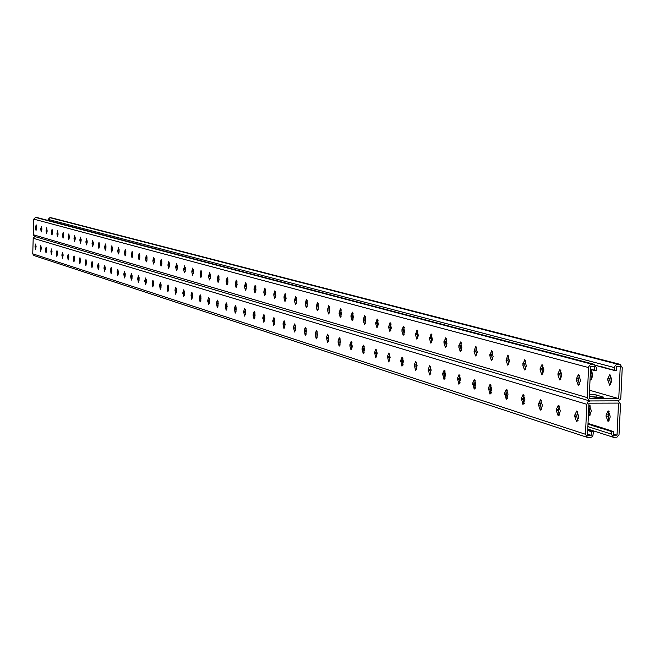 <?xml version="1.0" encoding="UTF-8"?>
<svg xmlns="http://www.w3.org/2000/svg" width="655" height="655" viewBox="0 0 655 655"><rect width="100%" height="100%" fill="white"/><g stroke="black" fill="none" stroke-linecap="round" stroke-linejoin="round"><path stroke-width="0.98" d="M617.952 400.844L590.09 400.942L617.616 400.868L620.08 399.599L620.842 397.511L622.25 367.602L620.023 364.336L617.346 364.262L615.471 365.22L614.57 366.849L614.325 370.501L616.38 370.501L616.568 366.481L620.252 366.489L618.746 398.633L589.164 398.707L590.646 366.44L594.355 366.44L594.175 370.476L593.717 369.887L593.209 370.222L592.75 369.625L590.515 369.33M34.772 236.529L33.2 238.24L586.839 404.307L587.854 401.924L590.09 400.942L589.287 400.827L587.15 397.585L588.64 366.808L590.425 364.524L594.142 364.295L596.369 367.57L596.23 370.484L594.175 370.476M589.369 394.236L596.156 394.908L596.058 397.11L591.44 396.521L596.042 397.372M603.312 397.225L596.156 394.908M603.32 397.045C601.511 397.741 597.941 397.683 592.611 396.865L589.287 395.89M618.746 398.633L589.549 390.249M227.776 283.779L227.858 278.801M236.889 286.399L236.971 281.29M246.215 289.084L246.296 283.836M255.761 291.835L255.843 286.448M265.537 294.644L265.619 289.117M275.542 297.526L275.632 291.852M285.801 300.473L285.883 294.66M296.314 303.494L296.396 297.542M307.089 306.589L307.17 300.489M318.133 309.758L318.215 303.511M329.465 313.016L329.555 306.622M341.099 316.357L340.723 313.303L341.181 309.807M353.037 319.779L352.636 316.652L353.119 313.082M365.293 323.292L364.868 320.09L365.375 316.439M377.878 326.902L377.436 323.619L377.96 319.894M390.814 330.611L390.347 327.246L390.896 323.439M404.119 334.427L403.611 330.971L404.192 327.091M417.792 338.348L417.26 334.803L417.865 330.84M431.858 342.377L431.293 338.75L431.932 334.705M446.342 346.528L445.736 342.802L446.407 338.676M461.243 350.793L460.612 346.986L461.317 342.77M476.603 355.19L475.923 351.285L476.66 346.986M492.421 359.718L491.708 355.722L492.486 351.334M508.738 364.393L507.977 360.291L508.788 355.821M525.564 369.207L524.761 365.007L525.613 360.438M542.921 374.177L542.078 369.87L542.97 365.212M560.852 379.302L559.951 374.889L560.885 370.14M579.372 384.608L578.422 380.08L579.397 375.233M218.95 276.369L218.868 281.208M210.247 273.995L210.165 278.702M201.724 271.678L201.65 276.246M193.397 269.401L193.323 273.839M185.242 267.191L185.168 271.481M177.268 265.021L177.194 269.18M169.457 262.901L169.391 266.921M161.818 260.821L161.744 264.702M154.326 258.79L154.261 262.532M146.998 256.809L146.933 260.403M139.81 254.86L139.744 258.316M132.768 252.961L132.711 256.269M125.866 251.102L125.809 254.255M119.104 249.285L119.046 252.281M112.472 247.508L112.414 250.341M105.963 245.764L105.914 248.433M99.585 244.069L99.535 246.55M93.329 242.407L93.28 244.7M87.18 240.794L87.14 242.866M81.154 239.231L81.114 241.048M75.235 237.732L75.202 239.222M69.422 236.439L69.397 237.257M589.287 400.827L34.51 236.447L33.299 234.744L33.749 219.122L35.509 217.403L36.819 217.476L594.142 364.295M227.997 282.035L227.154 277.564L226.122 281.511L227.007 284.99L227.997 282.035M237.126 284.606L236.258 280.086L235.21 284.065L236.111 287.594L237.126 284.606M246.46 287.234L245.576 282.657L244.503 286.685L245.428 290.255L246.46 287.234M256.023 289.928L255.114 285.285L254.017 289.363L254.959 292.973L256.023 289.928M265.815 292.679L264.882 287.987L263.76 292.105L264.726 295.765L265.815 292.679M275.837 295.503L274.887 290.746L273.733 294.906L274.732 298.615L275.837 295.503M286.112 298.393L285.13 293.571L283.959 297.788L284.974 301.546L286.112 298.393M296.641 301.357L295.634 296.478L294.431 300.735L295.479 304.542L296.641 301.357M307.432 304.395L306.401 299.45L305.165 303.756L306.245 307.613L307.432 304.395M318.502 307.506L317.438 302.495L316.177 306.851L317.282 310.765L318.502 307.506M329.858 310.699L328.769 305.623L327.467 310.028L328.605 313.999L329.858 310.699M341.509 313.982L340.387 308.832L339.061 313.295L340.223 317.315L341.509 313.982M353.463 317.348L352.316 312.124L350.949 316.643L352.144 320.721L353.463 317.348M365.744 320.803L364.565 315.505L363.165 320.074L364.393 324.217L365.744 320.803M378.361 324.356L377.141 318.977L375.708 323.611L376.969 327.811L378.361 324.356M391.322 327.999L390.069 322.547L388.595 327.238L389.897 331.504L391.322 327.999M404.643 331.749L403.357 326.215L401.842 330.963L403.185 335.294L404.643 331.749M418.348 335.606L417.022 329.989L415.466 334.795L416.842 339.192L418.348 335.606M432.447 339.577L431.072 333.862L429.483 338.741L430.9 343.204L432.447 339.577M446.956 343.654L445.539 337.857L443.902 342.794L445.367 347.338L446.956 343.654M461.89 347.862L460.432 341.967L458.746 346.978L460.26 351.588L461.89 347.862M477.282 352.194L475.776 346.208L474.04 351.276L475.595 355.968L477.282 352.194M493.133 356.656L491.586 350.572L489.801 355.714L491.406 360.479L493.133 356.656M509.484 361.257L507.887 355.067L506.045 360.283L507.699 365.138L509.484 361.257M526.35 365.998L524.696 359.71L522.796 364.999L524.516 369.936L526.35 365.998M543.748 370.902L543.814 369.518L542.037 364.499L540.146 368.495L540.088 369.87L541.857 374.889L543.748 370.902M561.72 375.954L561.785 374.554L559.951 369.445L558.003 373.489L557.937 374.889L559.771 379.998L561.72 375.954M580.281 381.177L580.346 379.753L578.455 374.554L576.441 378.656L576.375 380.08L578.267 385.279L580.281 381.177M217.247 279.014L218.254 275.108L219.081 279.529L218.107 282.452L217.247 279.014L218.713 279.03M208.568 276.574L209.551 272.709L210.361 277.073L209.403 279.972L208.568 276.574L210.018 276.59M200.078 274.183L201.044 270.359L201.83 274.674L200.897 277.54L200.078 274.183L201.511 274.199M191.776 271.841L192.717 268.059L193.487 272.324L192.578 275.165L191.776 271.841L193.192 271.866M183.654 269.557L184.579 265.815L185.324 270.032L184.432 272.84L183.654 269.557L185.054 269.573M175.704 267.322L176.604 263.613L177.341 267.78L176.465 270.564L175.704 267.322L177.096 267.338M167.917 265.128L168.802 261.46L169.522 265.578L168.662 268.337L167.917 265.128L169.293 265.152M160.295 262.982L161.163 259.355L161.867 263.425L161.032 266.159L160.295 262.982L161.662 263.007M152.836 260.886L153.688 257.284L154.375 261.32L153.548 264.022L152.836 260.886L154.187 260.903M145.525 258.831L146.36 255.262L147.031 259.249L146.229 261.926L145.525 258.831L146.867 258.848M138.361 256.809L139.179 253.28L139.843 257.227L139.048 259.879L138.361 256.809L139.687 256.834M131.344 254.836L132.146 251.34L132.793 255.245L132.015 257.873L131.344 254.836L132.662 254.86M124.466 252.904L125.252 249.44L125.883 253.297L125.121 255.9L124.466 252.904L125.768 252.92M117.72 251.004L118.498 247.574L119.112 251.397L118.367 253.976L117.72 251.004L119.014 251.021M111.113 249.146L111.866 245.74L112.472 249.53L111.743 252.085L111.113 249.146L112.39 249.162M104.62 247.32L105.365 243.947L105.963 247.696L105.242 250.226L104.62 247.32L105.889 247.336M98.266 245.527L98.995 242.186L99.576 245.895L98.872 248.409L98.266 245.527L99.519 245.543M92.019 243.775L92.74 240.459L93.313 244.135L92.617 246.624L92.019 243.775L93.272 243.791M85.895 242.047L86.607 238.764L87.164 242.407L86.485 244.872L85.895 242.047L87.131 242.072M79.885 240.352L80.581 237.102L81.13 240.704L80.459 243.152L79.885 240.352L81.114 240.377M73.99 238.698L74.67 235.473L75.21 239.042L74.547 241.466L73.99 238.698L75.202 238.715M68.194 237.069L68.865 233.868L69.389 237.405L68.75 239.804L68.194 237.069L69.397 237.085M62.512 235.464L63.167 232.296L63.682 235.8L63.052 238.183L62.512 235.464L63.691 235.489M56.928 233.892L57.574 230.756L58.074 234.22L57.452 236.586L56.928 233.892L58.09 233.917M51.434 232.353L52.072 229.234L52.572 232.672L51.958 235.014L51.434 232.353L52.58 232.369M46.047 230.83L46.669 227.744L47.16 231.149L46.562 233.475L46.047 230.83L47.168 230.855M40.749 229.34L41.363 226.278L41.846 229.651L41.257 231.96L40.749 229.34L41.854 229.365M35.55 227.874L36.148 224.837L36.623 228.177L36.041 230.47L35.55 227.874L36.631 227.899M593.209 370.222L593.97 370.222M590.507 369.453L591.097 369.453M591.293 369.707L592.054 369.707M592.251 369.96L593.012 369.96M614.325 370.501L613.858 369.911L613.35 370.247L612.883 369.649L612.376 369.985L611.917 369.395L611.41 369.731L610.943 369.142L610.435 369.477L609.977 368.888L609.469 369.215L609.011 368.626L608.503 368.962L608.045 368.372L607.537 368.708L607.079 368.118L606.571 368.454L606.112 367.864L605.613 368.2L605.154 367.611L604.655 367.946L604.197 367.357L603.697 367.692L603.239 367.103L602.739 367.439L602.281 366.857L601.781 367.185L601.323 366.603L600.832 366.931L595.542 365.162M620.023 364.336L51.172 217.747L49.878 217.673L48.118 219.384L48.093 220.44M365.646 317.446L365.212 316.93M378.246 320.893L377.706 320.713M391.133 324.168L390.601 324.389M404.307 327.377L403.938 327.836M591.481 369.707L592.767 375.97L590.769 379.998L590.04 379.589M590.499 369.567L591.162 369.526M611.77 381.169L609.707 385.255L607.766 380.08L607.832 378.664L609.887 374.57L611.835 379.753L611.77 381.169M591.883 370.132L590.892 374.906L591.85 379.351M610.828 375.2L609.797 380.08L610.804 384.624M614.12 370.247L613.35 370.247M611.205 369.477L610.435 369.477M612.179 369.731L611.41 369.731M610.239 369.215L609.469 369.215M609.273 368.962L608.503 368.962M608.307 368.708L607.537 368.708M607.341 368.454L606.571 368.454M606.374 368.2L605.613 368.2M605.417 367.946L604.655 367.946M604.459 367.692L603.697 367.692M603.501 367.439L602.739 367.439M602.543 367.185L601.781 367.185M601.585 366.939L600.832 366.931M600.635 366.685L599.874 366.685M599.685 366.432L598.924 366.432M598.736 366.186L597.974 366.178M597.786 365.932L597.033 365.932M596.836 365.686L596.083 365.678M613.145 369.985L612.376 369.985M610.861 430.572L608.077 430.589L607.619 429.975L607.111 430.278L606.653 429.664L606.153 429.975L605.695 429.361L605.187 429.672L604.729 429.058L604.229 429.369L603.771 428.755L603.271 429.058L602.813 428.452L602.313 428.755L601.855 428.149L601.364 428.452L600.905 427.846L600.406 428.149L599.947 427.543L599.456 427.854L598.998 427.24L598.506 427.551L598.048 426.945L597.557 427.248L597.106 426.642L596.607 426.945L596.156 426.339L595.665 426.651L595.207 426.045L594.715 426.348L594.265 425.742L593.774 426.053L593.324 425.447L592.832 425.75L592.382 425.152L591.891 425.455L591.449 424.849L590.957 425.16L590.507 424.555L587.993 424.055M611.827 430.884L609.044 430.892L608.585 430.278M612.802 431.186L610.01 431.195L609.551 430.581M586.839 404.307L585.464 434.273L587.51 437.458L590.049 437.589L591.719 437.065L592.914 435.673L593.422 431.317L591.367 431.326L591.178 435.346L587.478 435.37L588.951 403.177L618.533 403.095L617.035 435.166L613.35 435.19L613.538 431.186L610.984 431.506L610.517 430.892M218.017 306.196L218.082 301.365M389.389 360.348L389.815 360.487M402.637 364.532L403.103 364.688M416.252 368.839L416.768 369.002M430.269 373.268L430.826 373.44M444.688 377.829L445.294 378.017M475.489 387.686L474.875 387.523M507.559 397.896L506.872 397.634M541.62 408.671L540.907 408.401M577.923 420.158L577.186 419.863M589.009 423.662L588.026 423.367M589.942 423.957L588.01 423.67M590.875 424.252L588.64 423.965M591.809 424.546L589.574 424.26M592.75 424.841L590.507 424.555M593.684 425.144L591.449 424.849M594.625 425.439L592.382 425.152M595.575 425.742L593.324 425.447M596.517 426.037L594.265 425.742M597.458 426.339L595.207 426.045M598.408 426.634L596.156 426.339M599.358 426.937L597.106 426.642M600.308 427.24L598.048 426.945M601.257 427.535L598.998 427.24M602.215 427.838L599.947 427.543M603.165 428.141L600.905 427.846M604.123 428.444L601.855 428.149M605.081 428.747L602.813 428.452M606.039 429.05L603.771 428.755M607.005 429.352L604.729 429.058M607.963 429.655L605.695 429.361M608.929 429.967L606.653 429.664M609.895 430.269L607.619 429.975M445.056 370.894L444.401 374.963L444.942 378.557M351.915 349.025L351.514 345.865L349.827 345.856L351.178 341.378L352.333 346.642L351.031 349.975L349.827 345.856M618.394 400.975L620.531 404.2L619.016 434.781L616.928 437.204L613.399 437.278L611.352 434.093L611.492 431.195M617.035 435.166L613.408 434.011M389.668 353.913L389.135 357.646L389.619 361.061M588.403 415.254L589.148 415.688L591.121 411.717L591.187 410.325L589.287 405.183L588.861 405.248M610.141 416.089L608.176 410.849L606.145 414.877L606.08 416.285L608.036 421.525L610.075 417.505L610.141 416.089M590.229 415.033L589.254 410.529L590.212 405.822M609.134 420.887L608.11 416.277L609.109 411.479M578.038 420.444L577.546 420.453M578.16 420.15L577.292 420.158M559.599 414.459L558.911 414.459M559.706 414.173L558.805 414.181M541.628 408.941L541.202 408.941M541.734 408.671L541.005 408.671M524.336 403.333L523.763 403.333M524.434 403.062L523.664 403.062M507.576 397.896L506.962 397.896M491.225 392.877L490.759 392.877M491.316 392.623L490.669 392.623M475.464 387.76L474.949 387.76M460.162 382.807L459.622 382.807M591.367 431.326L590.867 431.637L587.707 430.31M591.178 435.346L587.527 434.159M590.785 430.703L588.501 430.409M591.743 431.015L589.459 430.712M592.701 431.317L590.409 431.023M588.886 430.089L587.731 429.786M589.836 430.4L587.715 430.098M226.974 304.084L226.908 309.045M236.07 306.859L236.005 311.96M245.379 309.7L245.306 314.94M254.91 312.615L254.836 317.994M264.661 315.595L264.595 321.114M274.65 318.657L274.584 324.315M284.884 321.785L284.819 327.59M295.372 324.995L295.307 330.939M306.131 328.286L306.057 334.377M317.151 331.667L317.085 337.898M328.466 335.131L328.401 341.517M340.068 338.684L340.002 345.218M351.981 342.336L351.514 345.865M364.205 346.086L363.721 349.688L364.147 352.93M376.764 349.934L376.257 353.61L376.707 356.942M402.94 357.966L402.375 361.797L402.89 365.293M416.58 362.149L415.99 366.063L416.531 369.641M430.613 366.456L429.991 370.443L430.572 374.12M459.925 375.462L459.245 379.605L459.892 383.47M475.235 380.162L474.523 384.395L475.211 388.349M491.021 385.009L490.267 389.324L490.996 393.377M507.281 390.003L506.495 394.408L507.273 398.567M524.066 395.161L523.239 399.656L524.057 403.914M541.374 400.483L540.514 405.068L541.374 409.432M559.247 405.977L558.338 410.652L559.264 415.123M577.71 411.651L576.76 416.424L577.735 421.009M209.322 303.412L209.395 298.713M200.823 300.686L200.897 296.125M192.513 298.017L192.578 293.587M184.374 295.397L184.44 291.115M176.416 292.842L176.482 288.691M168.622 290.329L168.687 286.325M160.991 287.873L161.056 284M153.524 285.465L153.581 281.732M146.204 283.107L146.261 279.513M139.032 280.79L139.089 277.343M132.007 278.514L132.064 275.223M125.121 276.287L125.17 273.143M118.367 274.093L118.416 271.104M111.743 271.94L111.8 269.115M105.25 269.819L105.299 267.166M98.889 267.739L98.93 265.267M92.642 265.684L92.683 263.408M86.509 263.654L86.55 261.599M80.491 261.648L80.532 259.847M74.588 259.634L74.621 258.16M68.791 257.472L68.816 256.695M227.154 306.36L226.139 310.265L225.287 305.77L226.27 302.847L227.154 306.36M236.267 309.209L235.219 313.156L234.351 308.611L235.358 305.656L236.267 309.209M245.584 312.116L244.52 316.111L243.627 311.51L244.659 308.521L245.584 312.116M255.131 315.104L254.042 319.141L253.125 314.474L254.173 311.461L255.131 315.104M264.898 318.158L263.785 322.235L262.851 317.511L263.924 314.465L264.898 318.158M274.904 321.286L273.765 325.412L272.808 320.631L273.905 317.544L274.904 321.286M285.162 324.487L283.992 328.663L283.009 323.816L284.131 320.704L285.162 324.487M295.667 327.77L294.472 331.995L293.465 327.082L294.619 323.93L295.667 327.77M306.442 331.143L305.222 335.409L304.174 330.431L305.361 327.246L306.442 331.143M317.487 334.59L316.234 338.913L315.17 333.87L316.373 330.644L317.487 334.59M328.818 338.136L327.533 342.508L326.436 337.39L327.68 334.132L328.818 338.136M340.444 341.771L339.126 346.192L338.005 341.009L339.274 337.71L340.444 341.771M364.63 349.328L363.247 353.856L362.059 348.526L363.394 345.152L364.63 349.328M377.223 353.266L375.798 357.851L374.578 352.439L375.945 349.025L377.223 353.266M390.159 357.311L388.702 361.945L387.433 356.459L388.849 353.004L390.159 357.311M403.455 361.462L401.957 366.161L400.655 360.586L402.104 357.09L403.455 361.462M417.12 365.736L415.589 370.501L414.247 364.835L415.737 361.298L417.12 365.736M431.186 370.132L429.615 374.955L428.231 369.207L429.762 365.621L431.186 370.132M445.67 374.66L444.041 379.54L442.624 373.702L444.188 370.075L445.67 374.66M460.571 379.319L458.901 384.264L457.436 378.336L459.049 374.66L460.571 379.319M475.923 384.117L474.204 389.135L472.689 383.101L474.351 379.376L475.923 384.117M491.741 389.062L489.973 394.146L488.417 388.022L490.12 384.248L491.741 389.062M508.051 394.154L506.233 399.313L504.62 393.082L506.38 389.258L508.051 394.154M524.876 399.419L523.001 404.643L521.339 398.305L523.149 394.433L524.876 399.419M542.242 404.847L542.176 406.223L540.309 410.145L538.525 405.077L538.582 403.701L540.457 399.771L542.242 404.847M560.164 410.448L560.099 411.848L558.175 415.827L556.324 410.66L556.39 409.269L558.322 405.281L560.164 410.448M578.684 416.236L578.619 417.653L576.629 421.689L574.713 416.433L574.779 415.016L576.768 410.972L578.684 416.236M33.2 238.24L32.75 253.837L33.913 255.532L587.51 437.458M216.42 303.003L217.255 307.441L218.246 303.576L217.386 300.113L216.42 303.003L217.886 303.019M207.758 300.293L208.568 304.681L209.543 300.858L208.699 297.427L207.758 300.293L209.207 300.309M199.284 297.648L200.078 301.98L201.036 298.197L200.209 294.807L199.284 297.648L200.717 297.665M190.998 295.053L191.768 299.343L192.709 295.593L191.899 292.245L190.998 295.053L192.414 295.069M182.884 292.523L183.646 296.756L184.563 293.047L183.768 289.739L182.884 292.523L184.292 292.539M174.951 290.042L175.687 294.226L176.588 290.55L175.818 287.283L174.951 290.042L176.342 290.059M167.181 287.61L167.901 291.753L168.785 288.11L168.032 284.884L167.181 287.61L168.556 287.627M159.574 285.236L160.278 289.33L161.138 285.727L160.401 282.534L159.574 285.236L160.934 285.252M152.124 282.903L152.811 286.956L153.655 283.386L152.934 280.225L152.124 282.903L153.475 282.919M144.82 280.627L145.5 284.63L146.327 281.093L145.623 277.974L144.82 280.627L146.163 280.643M137.673 278.391L138.336 282.354L139.147 278.85L138.459 275.763L137.673 278.391L138.999 278.408M130.664 276.197L131.311 280.119L132.114 276.656L131.434 273.594L130.664 276.197L131.982 276.214M123.795 274.052L124.434 277.933L125.22 274.494L124.556 271.473L123.795 274.052L125.097 274.068M117.065 271.948L117.687 275.788L118.457 272.382L117.81 269.393L117.065 271.948L118.358 271.964M110.466 269.885L111.072 273.684L111.825 270.31L111.194 267.355L110.466 269.885L111.743 269.901M103.989 267.862L104.587 271.628L105.324 268.28L104.702 265.349L103.989 267.862L105.258 267.879M97.636 265.873L98.225 269.598L98.946 266.29L98.34 263.384L97.636 265.873L98.897 265.897M91.405 263.932L91.978 267.617L92.691 264.333L92.093 261.46L91.405 263.932L92.65 263.949M85.289 262.016L85.854 265.668L86.558 262.409L85.969 259.568L85.289 262.016L86.526 262.033M79.296 260.141L79.844 263.76L80.532 260.526L79.959 257.718L79.296 260.141L80.516 260.158M73.401 258.299L73.941 261.885L74.621 258.684L74.056 255.892L73.401 258.299L74.613 258.316M67.621 256.49L68.145 260.043L68.816 256.866L68.259 254.107L67.621 256.49L68.816 256.514M61.938 254.721L62.462 258.234L63.109 255.082L62.569 252.355L61.938 254.721L63.117 254.738M56.363 252.977L56.87 256.457L57.517 253.338L56.985 250.628L56.363 252.977L57.517 252.994M50.885 251.266L51.385 254.713L52.015 251.618L51.491 248.933L50.885 251.266L52.023 251.283M45.506 249.58L45.997 252.994L46.611 249.932L46.104 247.271L45.506 249.58L46.62 249.596M40.217 247.926L40.7 251.315L41.306 248.27L40.806 245.641L40.217 247.926L41.314 247.942M35.018 246.305L35.493 249.661L36.09 246.64L35.599 244.037L35.018 246.305L36.099 246.321M33.299 234.744L587.15 397.585M33.749 219.122L588.526 367.553M35.509 217.403L591.776 364.196M36.426 217.419L593.43 364.196M602.837 396.84L602.813 397.38M578.422 380.08L576.375 380.08M578.48 378.656L576.441 378.656M559.951 374.889L557.937 374.889M560.017 373.497L558.003 373.489M542.078 369.87L540.088 369.87M542.135 368.495L540.146 368.495M524.761 365.007L522.796 364.999M524.819 363.648L522.854 363.648M507.977 360.291L506.045 360.283M508.034 358.956L506.102 358.956M491.708 355.722L489.801 355.714M491.766 354.404L489.858 354.404M475.923 351.285L474.04 351.276M475.98 349.991L474.097 349.983M460.612 346.986L458.746 346.978M460.661 345.709L458.803 345.701M445.736 342.802L443.902 342.794M445.793 341.55L443.951 341.542M431.293 338.75L429.483 338.741M431.342 337.513L429.533 337.505M417.26 334.803L415.466 334.795M417.309 333.583L415.516 333.575M403.611 330.971L401.842 330.963M403.66 329.768L401.892 329.76M390.347 327.246L388.595 327.238M390.388 326.059L388.644 326.043M377.436 323.619L375.708 323.611M377.485 322.448L375.757 322.432M364.868 320.09L363.165 320.074M364.917 318.936L363.206 318.919M352.636 316.652L350.949 316.643M352.685 315.514L350.998 315.497M340.723 313.303L339.061 313.295M340.772 312.181L339.102 312.165M329.121 310.044L327.467 310.028M329.162 308.931L327.516 308.923M317.806 306.868L316.177 306.851M317.847 305.77L316.218 305.754M306.777 303.773L305.165 303.756M306.818 302.684L305.205 302.667M296.027 300.751L294.431 300.735M296.06 299.679L294.472 299.662M285.531 297.804L283.959 297.788M285.572 296.74L283.992 296.731M275.296 294.922L273.733 294.906M275.329 293.882L273.774 293.866M265.3 292.122L263.76 292.105M265.34 291.082L263.793 291.066M255.54 289.379L254.017 289.363M255.581 288.356L254.05 288.339M246.01 286.702L244.503 286.685M246.051 285.695L244.536 285.67M236.701 284.082L235.21 284.065M236.733 283.091L235.243 283.066M227.604 281.527L226.122 281.511M227.637 280.545L226.163 280.528M48.118 219.384L614.464 367.594M50.795 217.689L619.335 364.245M49.878 217.673L617.698 364.245M607.766 380.08L609.797 380.08M607.832 378.664L609.862 378.664M590.253 374.906L590.892 374.906M590.319 373.514L590.957 373.514M36.647 227.146L35.566 227.129M41.871 228.603L40.774 228.587M47.185 230.093L46.071 230.069M52.596 231.6L51.458 231.583M58.107 233.139L56.944 233.115M63.715 234.703L62.536 234.686M69.422 236.299L68.218 236.275M75.227 237.921L74.015 237.896M81.138 239.574L79.91 239.55M87.156 241.253L85.92 241.236M93.297 242.972L92.044 242.956M99.544 244.724L98.291 244.7M105.922 246.501L104.653 246.485M112.414 248.319L111.137 248.302M119.038 250.169L117.744 250.153M125.793 252.06L124.491 252.044M132.687 253.984L131.368 253.968M139.72 255.958L138.393 255.933M146.892 257.964L145.549 257.939M154.22 260.01L152.861 259.994M161.695 262.098L160.328 262.082M169.326 264.235L167.95 264.219M177.12 266.413L175.728 266.397M185.087 268.64L183.687 268.624M193.225 270.916L191.809 270.9M201.543 273.241L200.111 273.225M210.05 275.624L208.601 275.608M218.745 278.056L217.28 278.039M587.879 426.601L611.352 434.093M606.145 414.877L608.176 414.869M606.08 416.285L608.11 416.277M588.681 409.146L589.32 409.146M588.616 410.538L589.254 410.529M32.75 253.837L585.464 434.273M576.826 415.008L574.779 415.016M576.76 416.424L574.713 416.433M558.404 409.26L556.39 409.269M558.338 410.652L556.324 410.66M540.572 403.693L538.582 403.701M540.514 405.068L538.525 405.077M523.296 398.305L521.339 398.305M523.239 399.656L521.274 399.656M506.552 393.082L504.62 393.082M506.495 394.408L504.563 394.416M490.325 388.014L488.417 388.022M490.267 389.324L488.36 389.332M474.58 383.101L472.689 383.101M474.523 384.395L472.64 384.395M459.294 378.336L457.436 378.336M459.245 379.605L457.378 379.605M444.458 373.71L442.624 373.702M444.401 374.963L442.567 374.963M430.04 369.207L428.231 369.207M429.991 370.443L428.182 370.443M416.04 364.843L414.247 364.835M415.99 366.063L414.197 366.055M402.424 360.594L400.655 360.586M402.375 361.797L400.606 361.789M389.185 356.459L387.433 356.459M389.135 357.646L387.392 357.646M376.298 352.439L374.578 352.439M376.257 353.61L374.529 353.61M363.762 348.534L362.059 348.526M363.721 349.688L362.01 349.68M351.555 344.718L349.868 344.718M339.667 341.009L338.005 341.009M339.626 342.139L337.955 342.131M328.081 337.399L326.436 337.39M328.04 338.512L326.395 338.504M316.791 333.878L315.17 333.87M316.75 334.975L315.129 334.967M305.787 330.439L304.174 330.431M305.746 331.528L304.141 331.512M295.053 327.091L293.465 327.082M295.012 328.163L293.424 328.155M284.581 323.824L283.009 323.816M284.54 324.88L282.968 324.872M274.363 320.639L272.808 320.631M274.322 321.679L272.767 321.671M264.391 317.528L262.851 317.511M264.35 318.559L262.811 318.543M254.648 314.49L253.125 314.474M254.615 315.505L253.092 315.497M245.134 311.518L243.627 311.51M245.101 312.525L243.594 312.517M235.841 308.62L234.351 308.611M235.808 309.619L234.318 309.602M226.761 305.787L225.287 305.77M226.728 306.769L225.255 306.761M36.082 247.066L34.993 247.05M41.298 248.695L40.192 248.679M46.603 250.357L45.482 250.341M52.007 252.044L50.861 252.028M57.501 253.763L56.338 253.747M63.101 255.515L61.914 255.499M68.8 257.3L67.596 257.284M74.588 259.118L73.376 259.093M80.491 260.96L79.271 260.944M86.501 262.843L85.265 262.827M92.625 264.767L91.381 264.751M98.872 266.716L97.611 266.7M105.234 268.714L103.965 268.697M111.718 270.744L110.441 270.728M118.326 272.816L117.04 272.799M125.072 274.928L123.77 274.912M131.95 277.081L130.64 277.065M138.975 279.284L137.648 279.267M146.13 281.527L144.796 281.511M153.442 283.811L152.091 283.803M160.909 286.153L159.542 286.137M168.523 288.536L167.148 288.527M176.31 290.976L174.918 290.959M184.26 293.465L182.851 293.456M192.382 296.011L190.965 296.003M200.684 298.615L199.251 298.598M209.174 301.275L207.725 301.259M217.853 303.994L216.387 303.977M587.764 429.041L613.399 437.278"/></g></svg>
